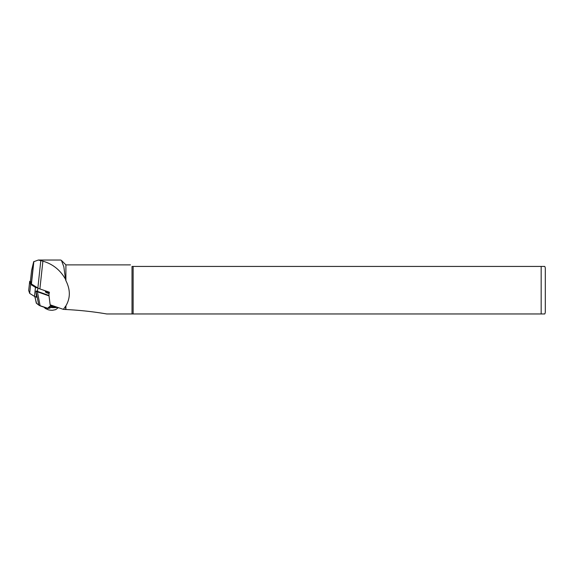 <?xml version="1.0" encoding="UTF-8"?>
<svg xmlns="http://www.w3.org/2000/svg" width="574" height="574" viewBox="0 0 574 574"><rect width="100%" height="100%" fill="white"/><g stroke="black" fill="none" stroke-linecap="round" stroke-linejoin="round"><path stroke-width="0.86" d="M31.333 284.553L30.609 281.841M33.07 285.013A7.627 1.837 6.2 0 0 33.658 285.378M37.511 287.796A1.65 0.395 -173.8 0 1 35.459 287.38L30.652 284.367L29.683 281.497A1.65 0.395 -173.8 0 1 29.676 281.454A1.65 0.395 -173.8 0 1 30.408 281.203M37.339 287.689L35.832 287.373L31.053 284.381L30.092 281.533L30.436 281.332M36.471 296.808A1.65 0.395 -173.8 0 1 34.483 296.392L29.676 293.379L28.707 290.509A1.65 0.395 -173.8 0 1 28.7 290.466A1.65 0.395 -173.8 0 1 28.714 290.422M30.652 284.367L29.676 293.379M39.886 288.923L49.264 292.159L48.941 295.144L50.146 304.794L63.348 309.357L65.902 305.834C70.459 298.085 70.459 289.705 65.902 280.686L65.508 279.28C60.37 270.103 52.83 264.054 42.899 261.141L38.322 260.036L33.679 261.737L31.584 270.426L30.408 281.21A1.65 0.395 6.2 0 0 30.408 281.253L31.283 283.836A1.65 0.395 6.2 0 0 31.434 283.987L37.834 287.997A10.332 2.483 6.2 0 0 39.886 288.923L42.899 261.141M47.369 291.506L47.312 291.994A5.066 1.22 6.2 0 0 49.156 293.163M49.436 292.482L49.163 293.099M48.819 293.013L48.926 292.044M65.902 280.686L65.902 264.887L61.44 260.424L60.657 260.036L38.322 260.036M63.348 309.357L65.902 309.508L65.902 305.834M65.902 309.508C80.152 310.24 93.756 311.725 106.707 313.964L132.02 313.964L132.02 266.436C129.968 264.384 129.968 264.384 132.02 266.436L544.748 266.436L541.167 266.436L541.167 313.964L544.748 313.964L132.02 313.964M65.694 309.551L65.694 306.545M65.508 279.28L63.836 266.745L61.44 260.424M544.748 313.964A4.133 4.133 0 0 0 545.3 311.897L545.3 268.503A4.133 4.133 0 0 0 544.748 266.436M133.132 313.964L133.132 266.436M50.828 305.031L50.856 305.239A1.033 0.725 82 0 1 50.569 306.2L48.324 308.209A1.65 1.162 82 0 1 47.857 308.432A1.65 1.162 82 0 1 47.455 308.389L40.13 305.856L36.456 303.302M43.997 290.48L44.442 290.494M34.942 296.579L36.298 303.151L38.81 305.095L35.983 291.384L37.554 290.867M36.313 290.953L48.984 295.474M49.113 293.551A7.649 1.837 -173.8 0 1 45.518 292.001A7.649 1.837 -173.8 0 1 45.812 290.968M47.857 308.432L49.601 308.188A1.65 1.162 -98 0 0 50.074 307.965L51.782 306.43L53.31 305.885M52.528 305.999L53.339 305.899M46.932 291.355A6.199 1.492 6.2 0 0 45.977 292.023A6.199 1.492 6.2 0 0 46.056 292.31M48.065 293.264L47.649 293.12A6.407 1.543 -173.8 0 1 45.956 292.202A6.407 1.543 -173.8 0 1 46.494 291.205M35.71 296.744L36.449 297.253M34.806 296.536L36.557 303.395M35.983 291.384L36.478 296.866M39.068 305.339L47.269 308.123A1.342 0.947 -98 0 0 47.979 307.973L50.218 305.964A0.725 0.509 -98 0 0 50.419 305.289L50.369 304.873M49.041 295.94A0.725 0.509 -98 0 0 48.898 295.861L35.983 291.298M37.339 291.441L40.13 305.856M45.518 291.843A7.44 1.787 -173.8 0 1 46.465 291.19M46.193 291.104A7.44 1.787 6.2 0 0 45.518 291.743A7.44 1.787 6.2 0 0 45.619 292.101M44.004 307.198L45.432 308.525L48.23 309.773A4.133 0.997 6.2 0 0 51.079 310.225A4.133 0.997 6.2 0 0 52.679 310.254L55.678 309.637L58.361 307.628M47.326 291.908L46.903 292.46A5.475 1.32 6.2 0 0 46.831 292.64A5.475 1.32 6.2 0 0 46.853 292.805M40.811 260.488L37.489 291.492M35.459 287.38L34.483 296.392M29.683 281.497L28.707 290.509M30.458 281.963L30.092 281.533M31.434 283.987L33.866 261.522M31.283 283.836L33.679 261.737M30.408 281.253L31.584 270.426M50.419 305.289L51.265 305.181M53.16 305.834L50.218 305.964M47.979 307.973L50.074 307.965M51.531 306.659A8.567 2.059 6.2 0 0 52.162 306.71A8.567 2.059 6.2 0 0 55.793 306.746M50.648 307.442A8.208 1.973 6.2 0 0 52.012 307.571A8.208 1.973 6.2 0 0 57.515 307.341M29.676 281.454L28.7 290.466M130.47 264.887L65.902 264.887"/></g></svg>
